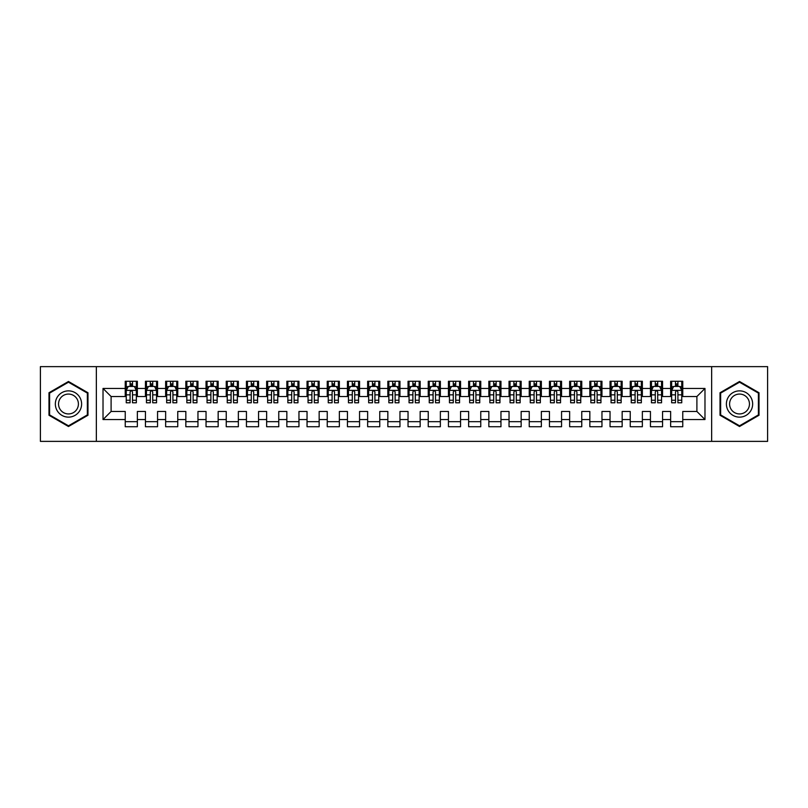 <?xml version="1.0" encoding="UTF-8"?>
<svg xmlns="http://www.w3.org/2000/svg" width="808" height="808" viewBox="0 0 808 808"><rect width="100%" height="100%" fill="white"/><g stroke="black" fill="none" stroke-linecap="round" stroke-linejoin="round"><path stroke-width="1.21" d="M711.646 441.37L767.6 441.37L767.6 366.63L711.646 366.63L711.646 441.37L96.354 441.37L96.354 366.63L40.4 366.63L40.4 441.37L96.354 441.37M711.646 366.63L96.354 366.63M103.02 419.554L103.02 388.446L125.24 388.446L125.24 396.526L111.1 396.526L111.1 411.474L103.02 419.554L125.24 419.554L125.24 426.725L137.36 426.725L137.36 419.554L145.44 419.554L145.44 426.725L157.56 426.725L157.56 419.554L165.64 419.554L165.64 426.725L177.76 426.725L177.76 419.554L185.84 419.554L185.84 426.725L197.96 426.725L197.96 419.554L206.04 419.554L206.04 426.725L218.16 426.725L218.16 419.554L226.24 419.554L226.24 426.725L238.36 426.725L238.36 419.554L246.44 419.554L246.44 426.725L258.56 426.725L258.56 419.554L266.64 419.554L266.64 426.725L278.76 426.725L278.76 419.554L286.84 419.554L286.84 426.725L298.96 426.725L298.96 419.554L307.04 419.554L307.04 426.725L319.16 426.725L319.16 419.554L327.24 419.554L327.24 426.725L339.36 426.725L339.36 419.554L347.44 419.554L347.44 426.725L359.56 426.725L359.56 419.554L367.64 419.554L367.64 426.725L379.76 426.725L379.76 419.554L387.84 419.554L387.84 426.725L399.96 426.725L399.96 419.554L408.04 419.554L408.04 426.725L420.16 426.725L420.16 419.554L428.24 419.554L428.24 426.725L440.36 426.725L440.36 419.554L448.44 419.554L448.44 426.725L460.56 426.725L460.56 419.554L468.64 419.554L468.64 426.725L480.76 426.725L480.76 419.554L488.84 419.554L488.84 426.725L500.96 426.725L500.96 419.554L509.04 419.554L509.04 426.725L521.16 426.725L521.16 419.554L529.24 419.554L529.24 426.725L541.36 426.725L541.36 419.554L549.44 419.554L549.44 426.725L561.56 426.725L561.56 419.554L569.64 419.554L569.64 426.725L581.76 426.725L581.76 419.554L589.84 419.554L589.84 426.725L601.96 426.725L601.96 419.554L610.04 419.554L610.04 426.725L622.16 426.725L622.16 419.554L630.24 419.554L630.24 426.725L642.36 426.725L642.36 419.554L650.44 419.554L650.44 426.725L662.56 426.725L662.56 419.554L670.64 419.554L670.64 426.725L682.76 426.725L682.76 411.474L696.9 411.474L696.9 396.526L682.76 396.526L682.76 388.446L704.98 388.446L704.98 419.554L682.76 419.554M682.76 388.446L682.76 381.275L670.64 381.275L670.64 388.446L662.56 388.446L662.56 381.275L650.44 381.275L650.44 388.446L642.36 388.446L642.36 381.275L630.24 381.275L630.24 388.446L622.16 388.446L622.16 381.275L610.04 381.275L610.04 388.446L601.96 388.446L601.96 381.275L589.84 381.275L589.84 388.446L581.76 388.446L581.76 381.275L569.64 381.275L569.64 388.446L561.56 388.446L561.56 381.275L549.44 381.275L549.44 388.446L541.36 388.446L541.36 381.275L529.24 381.275L529.24 388.446L521.16 388.446L521.16 381.275L509.04 381.275L509.04 388.446L500.96 388.446L500.96 381.275L488.84 381.275L488.84 388.446L480.76 388.446L480.76 381.275L468.64 381.275L468.64 388.446L460.56 388.446L460.56 381.275L448.44 381.275L448.44 388.446L440.36 388.446L440.36 381.275L428.24 381.275L428.24 388.446L420.16 388.446L420.16 381.275L408.04 381.275L408.04 388.446L399.96 388.446L399.96 381.275L387.84 381.275L387.84 388.446L379.76 388.446L379.76 381.275L367.64 381.275L367.64 388.446L359.56 388.446L359.56 381.275L347.44 381.275L347.44 388.446L339.36 388.446L339.36 381.275L327.24 381.275L327.24 388.446L319.16 388.446L319.16 381.275L307.04 381.275L307.04 388.446L298.96 388.446L298.96 381.275L286.84 381.275L286.84 388.446L278.76 388.446L278.76 381.275L266.64 381.275L266.64 388.446L258.56 388.446L258.56 381.275L246.44 381.275L246.44 388.446L238.36 388.446L238.36 381.275L226.24 381.275L226.24 388.446L218.16 388.446L218.16 381.275L206.04 381.275L206.04 388.446L197.96 388.446L197.96 381.275L185.84 381.275L185.84 388.446L177.76 388.446L177.76 381.275L165.64 381.275L165.64 388.446L157.56 388.446L157.56 381.275L145.44 381.275L145.44 388.446L137.36 388.446L137.36 381.275L125.24 381.275L125.24 388.446M662.56 419.554L662.56 411.474L670.64 411.474L670.64 419.554M704.98 388.446L696.9 396.526M642.36 419.554L642.36 411.474L650.44 411.474L650.44 419.554M670.64 388.446L670.64 396.526L662.56 396.526L662.56 388.446M622.16 419.554L622.16 411.474L630.24 411.474L630.24 419.554M650.44 388.446L650.44 396.526L642.36 396.526L642.36 388.446M601.96 419.554L601.96 411.474L610.04 411.474L610.04 419.554M630.24 388.446L630.24 396.526L622.16 396.526L622.16 388.446M581.76 419.554L581.76 411.474L589.84 411.474L589.84 419.554M610.04 388.446L610.04 396.526L601.96 396.526L601.96 388.446M561.56 419.554L561.56 411.474L569.64 411.474L569.64 419.554M589.84 388.446L589.84 396.526L581.76 396.526L581.76 388.446M541.36 419.554L541.36 411.474L549.44 411.474L549.44 419.554M569.64 388.446L569.64 396.526L561.56 396.526L561.56 388.446M521.16 419.554L521.16 411.474L529.24 411.474L529.24 419.554M549.44 388.446L549.44 396.526L541.36 396.526L541.36 388.446M500.96 419.554L500.96 411.474L509.04 411.474L509.04 419.554M529.24 388.446L529.24 396.526L521.16 396.526L521.16 388.446M480.76 419.554L480.76 411.474L488.84 411.474L488.84 419.554M509.04 388.446L509.04 396.526L500.96 396.526L500.96 388.446M460.56 419.554L460.56 411.474L468.64 411.474L468.64 419.554M488.84 388.446L488.84 396.526L480.76 396.526L480.76 388.446M440.36 419.554L440.36 411.474L448.44 411.474L448.44 419.554M468.64 388.446L468.64 396.526L460.56 396.526L460.56 388.446M420.16 419.554L420.16 411.474L428.24 411.474L428.24 419.554M448.44 388.446L448.44 396.526L440.36 396.526L440.36 388.446M399.96 419.554L399.96 411.474L408.04 411.474L408.04 419.554M428.24 388.446L428.24 396.526L420.16 396.526L420.16 388.446M379.76 419.554L379.76 411.474L387.84 411.474L387.84 419.554M408.04 388.446L408.04 396.526L399.96 396.526L399.96 388.446M359.56 419.554L359.56 411.474L367.64 411.474L367.64 419.554M387.84 388.446L387.84 396.526L379.76 396.526L379.76 388.446M339.36 419.554L339.36 411.474L347.44 411.474L347.44 419.554M367.64 388.446L367.64 396.526L359.56 396.526L359.56 388.446M319.16 419.554L319.16 411.474L327.24 411.474L327.24 419.554M347.44 388.446L347.44 396.526L339.36 396.526L339.36 388.446M298.96 419.554L298.96 411.474L307.04 411.474L307.04 419.554M327.24 388.446L327.24 396.526L319.16 396.526L319.16 388.446M278.76 419.554L278.76 411.474L286.84 411.474L286.84 419.554M307.04 388.446L307.04 396.526L298.96 396.526L298.96 388.446M258.56 419.554L258.56 411.474L266.64 411.474L266.64 419.554M286.84 388.446L286.84 396.526L278.76 396.526L278.76 388.446M238.36 419.554L238.36 411.474L246.44 411.474L246.44 419.554M266.64 388.446L266.64 396.526L258.56 396.526L258.56 388.446M218.16 419.554L218.16 411.474L226.24 411.474L226.24 419.554M246.44 388.446L246.44 396.526L238.36 396.526L238.36 388.446M197.96 419.554L197.96 411.474L206.04 411.474L206.04 419.554M226.24 388.446L226.24 396.526L218.16 396.526L218.16 388.446M177.76 419.554L177.76 411.474L185.84 411.474L185.84 419.554M206.04 388.446L206.04 396.526L197.96 396.526L197.96 388.446M157.56 419.554L157.56 411.474L165.64 411.474L165.64 419.554M185.84 388.446L185.84 396.526L177.76 396.526L177.76 388.446M137.36 419.554L137.36 411.474L145.44 411.474L145.44 419.554M165.64 388.446L165.64 396.526L157.56 396.526L157.56 388.446M111.1 411.474L125.24 411.474L125.24 419.554M145.44 388.446L145.44 396.526L137.36 396.526L137.36 388.446M670.64 386.325L671.65 386.325M681.75 386.325L682.76 386.325M650.44 386.325L651.45 386.325M661.55 386.325L662.56 386.325M630.24 386.325L631.25 386.325M641.35 386.325L642.36 386.325M610.04 386.325L611.05 386.325M621.15 386.325L622.16 386.325M589.84 386.325L590.85 386.325M600.95 386.325L601.96 386.325M569.64 386.325L570.65 386.325M580.75 386.325L581.76 386.325M549.44 386.325L550.45 386.325M560.55 386.325L561.56 386.325M529.24 386.325L530.25 386.325M540.35 386.325L541.36 386.325M509.04 386.325L510.05 386.325M520.15 386.325L521.16 386.325M488.84 386.325L489.85 386.325M499.95 386.325L500.96 386.325M468.64 386.325L469.65 386.325M479.75 386.325L480.76 386.325M448.44 386.325L449.45 386.325M459.55 386.325L460.56 386.325M428.24 386.325L429.25 386.325M439.35 386.325L440.36 386.325M408.04 386.325L409.05 386.325M419.15 386.325L420.16 386.325M387.84 386.325L388.85 386.325M398.95 386.325L399.96 386.325M367.64 386.325L368.65 386.325M378.75 386.325L379.76 386.325M347.44 386.325L348.45 386.325M358.55 386.325L359.56 386.325M327.24 386.325L328.25 386.325M338.35 386.325L339.36 386.325M307.04 386.325L308.05 386.325M318.15 386.325L319.16 386.325M286.84 386.325L287.85 386.325M297.95 386.325L298.96 386.325M266.64 386.325L267.65 386.325M277.75 386.325L278.76 386.325M246.44 386.325L247.45 386.325M257.55 386.325L258.56 386.325M226.24 386.325L227.25 386.325M237.35 386.325L238.36 386.325M206.04 386.325L207.05 386.325M217.15 386.325L218.16 386.325M185.84 386.325L186.85 386.325M196.95 386.325L197.96 386.325M165.64 386.325L166.65 386.325M176.75 386.325L177.76 386.325M145.44 386.325L146.45 386.325M156.55 386.325L157.56 386.325M125.24 386.325L126.25 386.325M136.35 386.325L137.36 386.325M125.24 421.675L137.36 421.675M145.44 421.675L157.56 421.675M165.64 421.675L177.76 421.675M185.84 421.675L197.96 421.675M206.04 421.675L218.16 421.675M226.24 421.675L238.36 421.675M246.44 421.675L258.56 421.675M266.64 421.675L278.76 421.675M286.84 421.675L298.96 421.675M307.04 421.675L319.16 421.675M327.24 421.675L339.36 421.675M347.44 421.675L359.56 421.675M367.64 421.675L379.76 421.675M387.84 421.675L399.96 421.675M408.04 421.675L420.16 421.675M428.24 421.675L440.36 421.675M448.44 421.675L460.56 421.675M468.64 421.675L480.76 421.675M488.84 421.675L500.96 421.675M509.04 421.675L521.16 421.675M529.24 421.675L541.36 421.675M549.44 421.675L561.56 421.675M569.64 421.675L581.76 421.675M589.84 421.675L601.96 421.675M610.04 421.675L622.16 421.675M630.24 421.675L642.36 421.675M650.44 421.675L662.56 421.675M670.64 421.675L682.76 421.675M103.02 388.446L111.1 396.526M696.9 411.474L704.98 419.554M87.971 392.749L68.478 381.487L48.985 392.749L48.985 415.251L68.478 426.513L87.971 415.251L87.971 392.749M720.029 392.749L720.029 415.251L739.522 426.513L759.015 415.251L759.015 392.749L739.522 381.487L720.029 392.749M132.512 383.901L130.088 383.901M136.35 400.253L132.512 400.253L132.512 402.788L136.35 402.788L136.35 390.466L134.33 386.426L128.27 386.426L126.25 390.466L126.25 402.788L130.088 402.788L130.088 400.253L126.25 400.253M126.25 390.466L126.25 381.275M136.35 390.466L136.35 381.275M130.088 386.426L130.088 381.275M132.512 381.275L132.512 386.426M132.512 400.253L132.512 391.981C131.704 390.426 130.896 390.426 130.088 391.981L130.088 400.253M132.512 386.325L130.088 386.325M152.712 383.901L150.288 383.901M156.55 400.253L152.712 400.253L152.712 402.788L156.55 402.788L156.55 390.466L154.53 386.426L148.47 386.426L146.45 390.466L146.45 402.788L150.288 402.788L150.288 400.253L146.45 400.253M146.45 390.466L146.45 381.275M156.55 390.466L156.55 381.275M150.288 386.426L150.288 381.275M152.712 381.275L152.712 386.426M152.712 400.253L152.712 391.981C151.904 390.426 151.096 390.426 150.288 391.981L150.288 400.253M152.712 386.325L150.288 386.325M172.912 383.901L170.488 383.901M176.75 400.253L172.912 400.253L172.912 402.788L176.75 402.788L176.75 390.466L174.73 386.426L168.67 386.426L166.65 390.466L166.65 402.788L170.488 402.788L170.488 400.253L166.65 400.253M166.65 390.466L166.65 381.275M176.75 390.466L176.75 381.275M170.488 386.426L170.488 381.275M172.912 381.275L172.912 386.426M172.912 400.253L172.912 391.981C172.104 390.426 171.296 390.426 170.488 391.981L170.488 400.253M172.912 386.325L170.488 386.325M79.851 397.435A13.13 13.13 0 0 0 61.913 392.627A13.13 13.13 0 0 0 57.105 410.565A13.13 13.13 0 0 0 75.043 415.373A13.13 13.13 0 0 0 79.851 397.435M77.083 399.031A9.938 9.938 0 0 0 63.509 395.395A9.938 9.938 0 0 0 59.873 408.969A9.938 9.938 0 0 0 73.447 412.605A9.938 9.938 0 0 0 77.083 399.031M68.478 425.806L49.591 414.908L49.591 393.092L68.478 382.194L87.365 393.092L87.365 414.908L68.478 425.806M750.895 397.435A13.13 13.13 0 0 0 732.957 392.627A13.13 13.13 0 0 0 728.149 410.565A13.13 13.13 0 0 0 746.087 415.373A13.13 13.13 0 0 0 750.895 397.435M748.127 399.031A9.938 9.938 0 0 0 734.553 395.395A9.938 9.938 0 0 0 730.917 408.969A9.938 9.938 0 0 0 744.491 412.605A9.938 9.938 0 0 0 748.127 399.031M739.522 425.806L720.635 414.908L720.635 393.092L739.522 382.194L758.409 393.092L758.409 414.908L739.522 425.806M193.112 383.901L190.688 383.901M196.95 400.253L193.112 400.253L193.112 402.788L196.95 402.788L196.95 390.466L194.93 386.426L188.87 386.426L186.85 390.466L186.85 402.788L190.688 402.788L190.688 400.253L186.85 400.253M186.85 390.466L186.85 381.275M196.95 390.466L196.95 381.275M190.688 386.426L190.688 381.275M193.112 381.275L193.112 386.426M193.112 400.253L193.112 391.981C192.304 390.426 191.496 390.426 190.688 391.981L190.688 400.253M193.112 386.325L190.688 386.325M213.312 383.901L210.888 383.901M217.15 400.253L213.312 400.253L213.312 402.788L217.15 402.788L217.15 390.466L215.13 386.426L209.07 386.426L207.05 390.466L207.05 402.788L210.888 402.788L210.888 400.253L207.05 400.253M207.05 390.466L207.05 381.275M217.15 390.466L217.15 381.275M210.888 386.426L210.888 381.275M213.312 381.275L213.312 386.426M213.312 400.253L213.312 391.981C212.504 390.426 211.696 390.426 210.888 391.981L210.888 400.253M213.312 386.325L210.888 386.325M233.512 383.901L231.088 383.901M237.35 400.253L233.512 400.253L233.512 402.788L237.35 402.788L237.35 390.466L235.33 386.426L229.27 386.426L227.25 390.466L227.25 402.788L231.088 402.788L231.088 400.253L227.25 400.253M227.25 390.466L227.25 381.275M237.35 390.466L237.35 381.275M231.088 386.426L231.088 381.275M233.512 381.275L233.512 386.426M233.512 400.253L233.512 391.981C232.704 390.426 231.896 390.426 231.088 391.981L231.088 400.253M233.512 386.325L231.088 386.325M253.712 383.901L251.288 383.901M257.55 400.253L253.712 400.253L253.712 402.788L257.55 402.788L257.55 390.466L255.53 386.426L249.47 386.426L247.45 390.466L247.45 402.788L251.288 402.788L251.288 400.253L247.45 400.253M247.45 390.466L247.45 381.275M257.55 390.466L257.55 381.275M251.288 386.426L251.288 381.275M253.712 381.275L253.712 386.426M253.712 400.253L253.712 391.981C252.904 390.426 252.096 390.426 251.288 391.981L251.288 400.253M253.712 386.325L251.288 386.325M273.912 383.901L271.488 383.901M277.75 400.253L273.912 400.253L273.912 402.788L277.75 402.788L277.75 390.466L275.73 386.426L269.67 386.426L267.65 390.466L267.65 402.788L271.488 402.788L271.488 400.253L267.65 400.253M267.65 390.466L267.65 381.275M277.75 390.466L277.75 381.275M271.488 386.426L271.488 381.275M273.912 381.275L273.912 386.426M273.912 400.253L273.912 391.981C273.104 390.426 272.296 390.426 271.488 391.981L271.488 400.253M273.912 386.325L271.488 386.325M294.112 383.901L291.688 383.901M297.95 400.253L294.112 400.253L294.112 402.788L297.95 402.788L297.95 390.466L295.93 386.426L289.87 386.426L287.85 390.466L287.85 402.788L291.688 402.788L291.688 400.253L287.85 400.253M287.85 390.466L287.85 381.275M297.95 390.466L297.95 381.275M291.688 386.426L291.688 381.275M294.112 381.275L294.112 386.426M294.112 400.253L294.112 391.981C293.304 390.426 292.496 390.426 291.688 391.981L291.688 400.253M294.112 386.325L291.688 386.325M314.312 383.901L311.888 383.901M318.15 400.253L314.312 400.253L314.312 402.788L318.15 402.788L318.15 390.466L316.13 386.426L310.07 386.426L308.05 390.466L308.05 402.788L311.888 402.788L311.888 400.253L308.05 400.253M308.05 390.466L308.05 381.275M318.15 390.466L318.15 381.275M311.888 386.426L311.888 381.275M314.312 381.275L314.312 386.426M314.312 400.253L314.312 391.981C313.504 390.426 312.696 390.426 311.888 391.981L311.888 400.253M314.312 386.325L311.888 386.325M334.512 383.901L332.088 383.901M338.35 400.253L334.512 400.253L334.512 402.788L338.35 402.788L338.35 390.466L336.33 386.426L330.27 386.426L328.25 390.466L328.25 402.788L332.088 402.788L332.088 400.253L328.25 400.253M328.25 390.466L328.25 381.275M338.35 390.466L338.35 381.275M332.088 386.426L332.088 381.275M334.512 381.275L334.512 386.426M334.512 400.253L334.512 391.981C333.704 390.426 332.896 390.426 332.088 391.981L332.088 400.253M334.512 386.325L332.088 386.325M354.712 383.901L352.288 383.901M358.55 400.253L354.712 400.253L354.712 402.788L358.55 402.788L358.55 390.466L356.53 386.426L350.47 386.426L348.45 390.466L348.45 402.788L352.288 402.788L352.288 400.253L348.45 400.253M348.45 390.466L348.45 381.275M358.55 390.466L358.55 381.275M352.288 386.426L352.288 381.275M354.712 381.275L354.712 386.426M354.712 400.253L354.712 391.981C353.904 390.426 353.096 390.426 352.288 391.981L352.288 400.253M354.712 386.325L352.288 386.325M374.912 383.901L372.488 383.901M378.75 400.253L374.912 400.253L374.912 402.788L378.75 402.788L378.75 390.466L376.73 386.426L370.67 386.426L368.65 390.466L368.65 402.788L372.488 402.788L372.488 400.253L368.65 400.253M368.65 390.466L368.65 381.275M378.75 390.466L378.75 381.275M372.488 386.426L372.488 381.275M374.912 381.275L374.912 386.426M374.912 400.253L374.912 391.981C374.104 390.426 373.296 390.426 372.488 391.981L372.488 400.253M374.912 386.325L372.488 386.325M395.112 383.901L392.688 383.901M398.95 400.253L395.112 400.253L395.112 402.788L398.95 402.788L398.95 390.466L396.93 386.426L390.87 386.426L388.85 390.466L388.85 402.788L392.688 402.788L392.688 400.253L388.85 400.253M388.85 390.466L388.85 381.275M398.95 390.466L398.95 381.275M392.688 386.426L392.688 381.275M395.112 381.275L395.112 386.426M395.112 400.253L395.112 391.981C394.304 390.426 393.496 390.426 392.688 391.981L392.688 400.253M395.112 386.325L392.688 386.325M415.312 383.901L412.888 383.901M419.15 400.253L415.312 400.253L415.312 402.788L419.15 402.788L419.15 390.466L417.13 386.426L411.07 386.426L409.05 390.466L409.05 402.788L412.888 402.788L412.888 400.253L409.05 400.253M409.05 390.466L409.05 381.275M419.15 390.466L419.15 381.275M412.888 386.426L412.888 381.275M415.312 381.275L415.312 386.426M415.312 400.253L415.312 391.981C414.504 390.426 413.696 390.426 412.888 391.981L412.888 400.253M415.312 386.325L412.888 386.325M435.512 383.901L433.088 383.901M439.35 400.253L435.512 400.253L435.512 402.788L439.35 402.788L439.35 390.466L437.33 386.426L431.27 386.426L429.25 390.466L429.25 402.788L433.088 402.788L433.088 400.253L429.25 400.253M429.25 390.466L429.25 381.275M439.35 390.466L439.35 381.275M433.088 386.426L433.088 381.275M435.512 381.275L435.512 386.426M435.512 400.253L435.512 391.981C434.704 390.426 433.896 390.426 433.088 391.981L433.088 400.253M435.512 386.325L433.088 386.325M455.712 383.901L453.288 383.901M459.55 400.253L455.712 400.253L455.712 402.788L459.55 402.788L459.55 390.466L457.53 386.426L451.47 386.426L449.45 390.466L449.45 402.788L453.288 402.788L453.288 400.253L449.45 400.253M449.45 390.466L449.45 381.275M459.55 390.466L459.55 381.275M453.288 386.426L453.288 381.275M455.712 381.275L455.712 386.426M455.712 400.253L455.712 391.981C454.904 390.426 454.096 390.426 453.288 391.981L453.288 400.253M455.712 386.325L453.288 386.325M475.912 383.901L473.488 383.901M479.75 400.253L475.912 400.253L475.912 402.788L479.75 402.788L479.75 390.466L477.73 386.426L471.67 386.426L469.65 390.466L469.65 402.788L473.488 402.788L473.488 400.253L469.65 400.253M469.65 390.466L469.65 381.275M479.75 390.466L479.75 381.275M473.488 386.426L473.488 381.275M475.912 381.275L475.912 386.426M475.912 400.253L475.912 391.981C475.104 390.426 474.296 390.426 473.488 391.981L473.488 400.253M475.912 386.325L473.488 386.325M496.112 383.901L493.688 383.901M499.95 400.253L496.112 400.253L496.112 402.788L499.95 402.788L499.95 390.466L497.93 386.426L491.87 386.426L489.85 390.466L489.85 402.788L493.688 402.788L493.688 400.253L489.85 400.253M489.85 390.466L489.85 381.275M499.95 390.466L499.95 381.275M493.688 386.426L493.688 381.275M496.112 381.275L496.112 386.426M496.112 400.253L496.112 391.981C495.304 390.426 494.496 390.426 493.688 391.981L493.688 400.253M496.112 386.325L493.688 386.325M516.312 383.901L513.888 383.901M520.15 400.253L516.312 400.253L516.312 402.788L520.15 402.788L520.15 390.466L518.13 386.426L512.07 386.426L510.05 390.466L510.05 402.788L513.888 402.788L513.888 400.253L510.05 400.253M510.05 390.466L510.05 381.275M520.15 390.466L520.15 381.275M513.888 386.426L513.888 381.275M516.312 381.275L516.312 386.426M516.312 400.253L516.312 391.981C515.504 390.426 514.696 390.426 513.888 391.981L513.888 400.253M516.312 386.325L513.888 386.325M536.512 383.901L534.088 383.901M540.35 400.253L536.512 400.253L536.512 402.788L540.35 402.788L540.35 390.466L538.33 386.426L532.27 386.426L530.25 390.466L530.25 402.788L534.088 402.788L534.088 400.253L530.25 400.253M530.25 390.466L530.25 381.275M540.35 390.466L540.35 381.275M534.088 386.426L534.088 381.275M536.512 381.275L536.512 386.426M536.512 400.253L536.512 391.981C535.704 390.426 534.896 390.426 534.088 391.981L534.088 400.253M536.512 386.325L534.088 386.325M556.712 383.901L554.288 383.901M560.55 400.253L556.712 400.253L556.712 402.788L560.55 402.788L560.55 390.466L558.53 386.426L552.47 386.426L550.45 390.466L550.45 402.788L554.288 402.788L554.288 400.253L550.45 400.253M550.45 390.466L550.45 381.275M560.55 390.466L560.55 381.275M554.288 386.426L554.288 381.275M556.712 381.275L556.712 386.426M556.712 400.253L556.712 391.981C555.904 390.426 555.096 390.426 554.288 391.981L554.288 400.253M556.712 386.325L554.288 386.325M576.912 383.901L574.488 383.901M580.75 400.253L576.912 400.253L576.912 402.788L580.75 402.788L580.75 390.466L578.73 386.426L572.67 386.426L570.65 390.466L570.65 402.788L574.488 402.788L574.488 400.253L570.65 400.253M570.65 390.466L570.65 381.275M580.75 390.466L580.75 381.275M574.488 386.426L574.488 381.275M576.912 381.275L576.912 386.426M576.912 400.253L576.912 391.981C576.104 390.426 575.296 390.426 574.488 391.981L574.488 400.253M576.912 386.325L574.488 386.325M597.112 383.901L594.688 383.901M600.95 400.253L597.112 400.253L597.112 402.788L600.95 402.788L600.95 390.466L598.93 386.426L592.87 386.426L590.85 390.466L590.85 402.788L594.688 402.788L594.688 400.253L590.85 400.253M590.85 390.466L590.85 381.275M600.95 390.466L600.95 381.275M594.688 386.426L594.688 381.275M597.112 381.275L597.112 386.426M597.112 400.253L597.112 391.981C596.304 390.426 595.496 390.426 594.688 391.981L594.688 400.253M597.112 386.325L594.688 386.325M617.312 383.901L614.888 383.901M621.15 400.253L617.312 400.253L617.312 402.788L621.15 402.788L621.15 390.466L619.13 386.426L613.07 386.426L611.05 390.466L611.05 402.788L614.888 402.788L614.888 400.253L611.05 400.253M611.05 390.466L611.05 381.275M621.15 390.466L621.15 381.275M614.888 386.426L614.888 381.275M617.312 381.275L617.312 386.426M617.312 400.253L617.312 391.981C616.504 390.426 615.696 390.426 614.888 391.981L614.888 400.253M617.312 386.325L614.888 386.325M637.512 383.901L635.088 383.901M641.35 400.253L637.512 400.253L637.512 402.788L641.35 402.788L641.35 390.466L639.33 386.426L633.27 386.426L631.25 390.466L631.25 402.788L635.088 402.788L635.088 400.253L631.25 400.253M631.25 390.466L631.25 381.275M641.35 390.466L641.35 381.275M635.088 386.426L635.088 381.275M637.512 381.275L637.512 386.426M637.512 400.253L637.512 391.981C636.704 390.426 635.896 390.426 635.088 391.981L635.088 400.253M637.512 386.325L635.088 386.325M657.712 383.901L655.288 383.901M661.55 400.253L657.712 400.253L657.712 402.788L661.55 402.788L661.55 390.466L659.53 386.426L653.47 386.426L651.45 390.466L651.45 402.788L655.288 402.788L655.288 400.253L651.45 400.253M651.45 390.466L651.45 381.275M661.55 390.466L661.55 381.275M655.288 386.426L655.288 381.275M657.712 381.275L657.712 386.426M657.712 400.253L657.712 391.981C656.904 390.426 656.096 390.426 655.288 391.981L655.288 400.253M657.712 386.325L655.288 386.325M677.912 383.901L675.488 383.901M681.75 400.253L677.912 400.253L677.912 402.788L681.75 402.788L681.75 390.466L679.73 386.426L673.67 386.426L671.65 390.466L671.65 402.788L675.488 402.788L675.488 400.253L671.65 400.253M671.65 390.466L671.65 381.275M681.75 390.466L681.75 381.275M675.488 386.426L675.488 381.275M677.912 381.275L677.912 386.426M677.912 400.253L677.912 391.981C677.104 390.426 676.296 390.426 675.488 391.981L675.488 400.253M677.912 386.325L675.488 386.325M136.299 390.365L126.3 390.365M126.25 386.668L128.149 386.668M134.451 386.668L136.35 386.668M130.088 394.839L126.25 394.839M136.35 394.839L132.512 394.839M132.512 385.184L130.088 385.184M156.499 390.365L146.501 390.365M146.45 386.668L148.349 386.668M154.651 386.668L156.55 386.668M150.288 394.839L146.45 394.839M156.55 394.839L152.712 394.839M152.712 385.184L150.288 385.184M176.7 390.365L166.701 390.365M166.65 386.668L168.549 386.668M174.851 386.668L176.75 386.668M170.488 394.839L166.65 394.839M176.75 394.839L172.912 394.839M172.912 385.184L170.488 385.184M196.899 390.365L186.901 390.365M186.85 386.668L188.749 386.668M195.051 386.668L196.95 386.668M190.688 394.839L186.85 394.839M196.95 394.839L193.112 394.839M193.112 385.184L190.688 385.184M217.099 390.365L207.101 390.365M207.05 386.668L208.949 386.668M215.251 386.668L217.15 386.668M210.888 394.839L207.05 394.839M217.15 394.839L213.312 394.839M213.312 385.184L210.888 385.184M237.299 390.365L227.3 390.365M227.25 386.668L229.149 386.668M235.451 386.668L237.35 386.668M231.088 394.839L227.25 394.839M237.35 394.839L233.512 394.839M233.512 385.184L231.088 385.184M257.5 390.365L247.501 390.365M247.45 386.668L249.349 386.668M255.651 386.668L257.55 386.668M251.288 394.839L247.45 394.839M257.55 394.839L253.712 394.839M253.712 385.184L251.288 385.184M277.7 390.365L267.701 390.365M267.65 386.668L269.549 386.668M275.851 386.668L277.75 386.668M271.488 394.839L267.65 394.839M277.75 394.839L273.912 394.839M273.912 385.184L271.488 385.184M297.899 390.365L287.901 390.365M287.85 386.668L289.749 386.668M296.051 386.668L297.95 386.668M291.688 394.839L287.85 394.839M297.95 394.839L294.112 394.839M294.112 385.184L291.688 385.184M318.099 390.365L308.101 390.365M308.05 386.668L309.949 386.668M316.251 386.668L318.15 386.668M311.888 394.839L308.05 394.839M318.15 394.839L314.312 394.839M314.312 385.184L311.888 385.184M338.299 390.365L328.3 390.365M328.25 386.668L330.149 386.668M336.451 386.668L338.35 386.668M332.088 394.839L328.25 394.839M338.35 394.839L334.512 394.839M334.512 385.184L332.088 385.184M358.5 390.365L348.5 390.365M348.45 386.668L350.349 386.668M356.651 386.668L358.55 386.668M352.288 394.839L348.45 394.839M358.55 394.839L354.712 394.839M354.712 385.184L352.288 385.184M378.7 390.365L368.701 390.365M368.65 386.668L370.549 386.668M376.851 386.668L378.75 386.668M372.488 394.839L368.65 394.839M378.75 394.839L374.912 394.839M374.912 385.184L372.488 385.184M398.899 390.365L388.901 390.365M388.85 386.668L390.749 386.668M397.051 386.668L398.95 386.668M392.688 394.839L388.85 394.839M398.95 394.839L395.112 394.839M395.112 385.184L392.688 385.184M419.099 390.365L409.101 390.365M409.05 386.668L410.949 386.668M417.251 386.668L419.15 386.668M412.888 394.839L409.05 394.839M419.15 394.839L415.312 394.839M415.312 385.184L412.888 385.184M439.299 390.365L429.3 390.365M429.25 386.668L431.149 386.668M437.451 386.668L439.35 386.668M433.088 394.839L429.25 394.839M439.35 394.839L435.512 394.839M435.512 385.184L433.088 385.184M459.5 390.365L449.5 390.365M449.45 386.668L451.349 386.668M457.651 386.668L459.55 386.668M453.288 394.839L449.45 394.839M459.55 394.839L455.712 394.839M455.712 385.184L453.288 385.184M479.7 390.365L469.701 390.365M469.65 386.668L471.549 386.668M477.851 386.668L479.75 386.668M473.488 394.839L469.65 394.839M479.75 394.839L475.912 394.839M475.912 385.184L473.488 385.184M499.899 390.365L489.901 390.365M489.85 386.668L491.749 386.668M498.051 386.668L499.95 386.668M493.688 394.839L489.85 394.839M499.95 394.839L496.112 394.839M496.112 385.184L493.688 385.184M520.1 390.365L510.101 390.365M510.05 386.668L511.949 386.668M518.251 386.668L520.15 386.668M513.888 394.839L510.05 394.839M520.15 394.839L516.312 394.839M516.312 385.184L513.888 385.184M540.3 390.365L530.3 390.365M530.25 386.668L532.149 386.668M538.451 386.668L540.35 386.668M534.088 394.839L530.25 394.839M540.35 394.839L536.512 394.839M536.512 385.184L534.088 385.184M560.5 390.365L550.5 390.365M550.45 386.668L552.349 386.668M558.651 386.668L560.55 386.668M554.288 394.839L550.45 394.839M560.55 394.839L556.712 394.839M556.712 385.184L554.288 385.184M580.7 390.365L570.7 390.365M570.65 386.668L572.549 386.668M578.851 386.668L580.75 386.668M574.488 394.839L570.65 394.839M580.75 394.839L576.912 394.839M576.912 385.184L574.488 385.184M600.9 390.365L590.9 390.365M590.85 386.668L592.749 386.668M599.051 386.668L600.95 386.668M594.688 394.839L590.85 394.839M600.95 394.839L597.112 394.839M597.112 385.184L594.688 385.184M621.1 390.365L611.101 390.365M611.05 386.668L612.949 386.668M619.251 386.668L621.15 386.668M614.888 394.839L611.05 394.839M621.15 394.839L617.312 394.839M617.312 385.184L614.888 385.184M641.3 390.365L631.3 390.365M631.25 386.668L633.149 386.668M639.451 386.668L641.35 386.668M635.088 394.839L631.25 394.839M641.35 394.839L637.512 394.839M637.512 385.184L635.088 385.184M661.5 390.365L651.5 390.365M651.45 386.668L653.349 386.668M659.651 386.668L661.55 386.668M655.288 394.839L651.45 394.839M661.55 394.839L657.712 394.839M657.712 385.184L655.288 385.184M681.7 390.365L671.7 390.365M671.65 386.668L673.549 386.668M679.851 386.668L681.75 386.668M675.488 394.839L671.65 394.839M681.75 394.839L677.912 394.839M677.912 385.184L675.488 385.184"/></g></svg>
